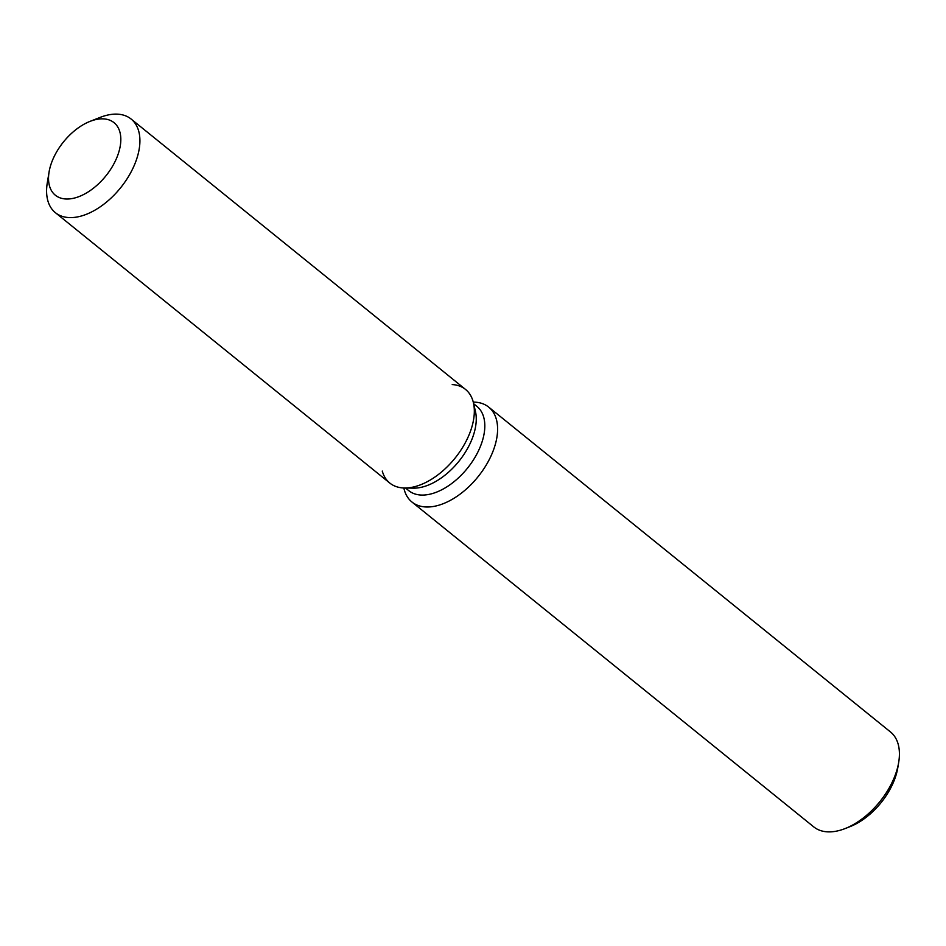 <?xml version="1.0" encoding="UTF-8"?>
<svg xmlns="http://www.w3.org/2000/svg" width="946" height="946" viewBox="0 0 946 946"><rect width="100%" height="100%" fill="white"/><g stroke="black" fill="none" stroke-linecap="round" stroke-linejoin="round"><path stroke-width="1.42" d="M65.652 198.979A46.65 27.162 -51 0 0 111.108 168.601A46.65 27.162 -51 0 0 114.005 122.649A46.65 27.162 -51 0 0 103.693 118.877A46.65 27.162 -51 0 0 58.238 149.255A46.65 27.162 -51 0 0 55.341 195.207A46.65 27.162 -51 0 0 65.652 198.979A46.65 27.162 -51 0 0 111.108 168.601A46.65 27.162 -51 0 0 114.005 122.649A46.65 27.162 -51 0 0 103.693 118.877A46.65 27.162 -51 0 0 90.036 121.372A46.65 27.162 -51 0 0 49.074 172.03A46.65 27.162 -51 0 0 55.341 195.207A46.65 27.162 -51 0 0 65.652 198.979M382.267 471.073A60.213 35.049 -51 0 0 403.126 487.947A60.213 35.049 -51 0 0 404.462 487.994L413.378 488.16A54.194 31.549 -51 0 0 458.798 461.423A54.194 31.549 -51 0 0 475.436 411.404L473.414 402.724A60.213 35.049 -51 0 0 452.212 384.561M49.074 172.03L47.3 182.779A60.213 35.049 -51 0 0 55.388 212.684L389.811 483.075A60.213 35.049 -51 0 0 403.126 487.947A60.213 35.049 -51 0 0 404.462 487.994A60.213 35.049 -51 0 0 454.931 458.29A60.213 35.049 -51 0 0 473.414 402.724A60.213 35.049 -51 0 0 465.527 389.433L131.104 119.03A60.213 35.049 -51 0 0 117.789 114.17A60.213 35.049 -51 0 0 100.17 117.387L90.036 121.372M405.503 488.018L408.755 490.643A54.194 31.549 -51 0 0 420.734 495.03A54.194 31.549 -51 0 0 473.532 459.732A54.194 31.549 -51 0 0 476.89 406.366L473.65 403.729M403.824 487.982L403.954 488.538A61.029 35.522 -51 0 0 411.936 502.007A61.029 35.522 -51 0 0 425.428 506.95A61.029 35.522 -51 0 0 484.884 467.206A61.029 35.522 -51 0 0 488.68 407.099A61.029 35.522 -51 0 0 475.188 402.168A61.029 35.522 -51 0 0 473.828 402.109L473.26 402.097M411.936 502.007L813.761 826.899A61.029 35.522 -51 0 0 827.253 831.83A61.029 35.522 -51 0 0 845.121 828.566A61.029 35.522 -51 0 0 898.7 762.299A61.029 35.522 -51 0 0 890.505 731.979L488.68 407.099M845.121 828.566L850.194 826.579A54.253 31.585 -51 0 0 897.813 767.667L898.7 762.299M413.378 488.16L404.462 487.994A60.213 35.049 -51 0 0 454.931 458.29A60.213 35.049 -51 0 0 473.414 402.724L475.436 411.404M55.388 212.684A60.213 35.049 -51 0 0 68.703 217.556A60.213 35.049 -51 0 0 127.367 178.345A60.213 35.049 -51 0 0 131.104 119.03"/></g></svg>
